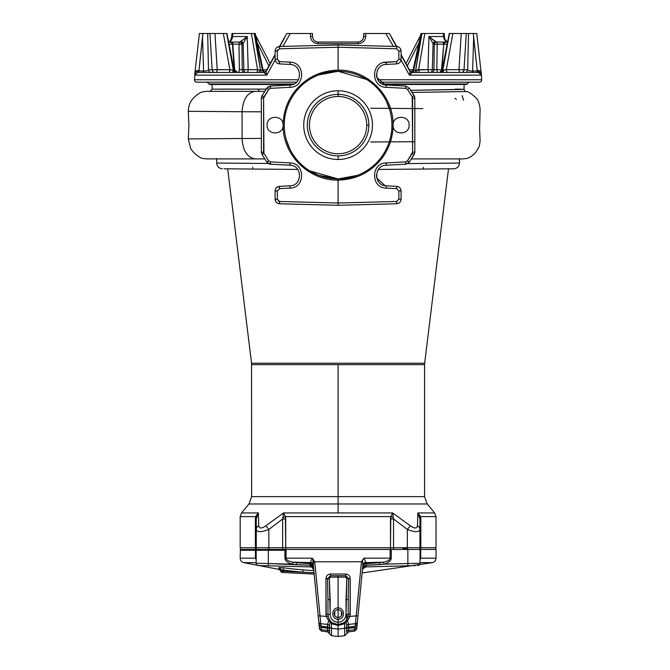 <?xml version="1.0" encoding="UTF-8"?>
<svg xmlns="http://www.w3.org/2000/svg" width="670" height="670" viewBox="0 0 670 670"><rect width="100%" height="100%" fill="white"/><g stroke="black" fill="none" stroke-linecap="round" stroke-linejoin="round"><path stroke-width="1" d="M444.453 72.444L478.489 72.444L472.936 72.444L477.609 72.444L477.266 71.012L472.593 71.012L473.665 37.554L477.266 71.012L480.859 73.038M442.862 72.444L442.217 72.444L442.862 72.444M194.945 72.444L194.769 75.132C195.431 72.201 196.637 70.819 198.387 70.995L198.923 71.012L198.58 72.444L203.253 72.444L197.7 72.444L264.215 72.444L231.736 72.444L263.947 72.444L266.794 75.132L275.152 59.998L266.794 75.132L194.769 75.132L266.794 75.132L263.93 72.444L197.7 72.444L194.769 75.132L194.484 79.747L194.769 75.132C195.431 72.201 196.637 70.819 198.387 70.995L203.596 71.012L202.524 37.554L198.923 71.012L202.868 33.5L226.837 33.5L233.361 70.275L234.09 70.275L226.837 33.5L223.328 33.5L229.869 69.68L217.206 69.68L214.97 33.5L207.675 33.5L208.496 69.806L212.164 69.806L209.928 33.5L214.97 33.5L209.928 33.5L212.164 69.806L208.496 69.806L207.675 33.5L199.518 33.5L202.868 33.5L202.524 37.554L203.596 71.012C206.343 71.179 207.968 70.777 208.496 69.806A2.864 2.864 -90 0 0 211.352 72.444L211.167 72.444M258.494 72.444L257.28 72.444L258.494 72.444M243.403 72.444L242.113 72.444L243.403 72.444M264.893 72.268A2.864 2.822 90 0 1 263.109 70.216L262.481 70.275A2.864 2.002 90 0 0 263.896 72.444A2.864 2.002 90 0 1 262.481 70.275L259.223 70.023A2.864 0.494 -90 0 0 259.709 72.444A2.864 0.494 90 0 1 259.223 70.023L257.573 69.655A2.864 1.432 90 0 1 256.141 72.444A2.864 1.432 90 0 0 257.573 69.655L260.504 70.275L254.232 33.5L251.392 33.5L257.573 69.655L243.863 69.73A2.864 2.186 90 0 0 246.049 72.444A2.864 2.186 90 0 1 243.863 69.73L243.118 43.617L247.247 36.515L232.624 36.515L232.842 33.5L251.392 33.5L232.406 33.5L232.842 33.5L232.624 36.515L247.247 36.515L248.202 69.655L239.332 69.73A2.864 1.432 90 0 1 237.9 72.444L239.249 72.444L237.9 72.444A2.864 1.432 90 0 0 239.332 69.73L239.014 44.161L232.808 44.161L239.014 44.161L239.332 69.73L243.863 69.73L243.118 43.617L241.92 44.161L242.255 69.73L241.92 44.161L239.014 44.161A2.295 1.147 -90 0 1 239.986 42.017L247.247 36.515L248.202 69.655L257.573 69.655L251.392 33.5L254.592 33.5L260.504 70.275L262.481 70.275L254.592 33.5L262.481 70.275L263.109 70.216A2.864 2.822 -90 0 0 264.876 72.26M225.748 33.5L226.929 33.5L234.165 70.199C235.019 71.975 235.848 72.729 236.644 72.444L236.895 72.444M229.994 72.444L230.832 72.444L229.994 72.444M230.145 72.444L229.559 72.444L230.145 72.444M227.808 72.444L226.443 72.444L227.808 72.444M438.791 72.444L439.461 72.444A2.864 2.412 -90 0 0 441.873 69.73L442.652 69.73L441.873 69.73L443.733 44.262L447.141 44.262L443.733 44.262L441.873 69.73A2.864 2.412 -90 0 1 439.461 72.444L438.674 72.444M443.733 44.22L444.52 44.262L443.733 44.262A2.295 1.943 -90 0 1 445.667 42.093A2.295 1.943 90 0 0 443.733 44.262L441.505 69.789C440.718 71.74 439.763 72.628 438.649 72.444L438.875 72.444M436.941 72.444L435.5 72.444L436.941 72.444M443.381 44.212L445.667 42.093L447.568 42.093L436.212 42.017A2.295 1.147 -90 0 1 437.175 44.161L434.269 44.161A2.295 1.759 -76.3 0 1 436.212 42.017L435.266 41.632A2.286 1.641 123.6 0 0 433.071 43.617A2.286 1.641 -56.4 0 1 435.266 41.632L428.942 36.515L433.071 43.617L432.326 69.73L427.988 69.655A2.864 1.432 90 0 0 429.42 72.444A2.864 1.432 90 0 1 427.988 69.655L416.966 70.023A2.864 0.494 -90 0 1 416.48 72.444A2.864 0.494 90 0 0 416.966 70.023L415.685 70.275A2.864 2.052 90 0 1 414.228 72.444A2.864 2.052 90 0 0 415.685 70.275L418.616 69.655L424.797 33.5L421.958 33.5L415.685 70.275L413.08 70.216A2.864 2.822 -90 0 1 411.313 72.26A2.864 2.822 90 0 0 413.08 70.216L413.717 70.275L421.606 33.5L413.717 70.275L415.685 70.275L421.606 33.5L443.356 33.5L443.565 36.515L444.419 36.44L443.565 36.515C444.109 39.873 445.567 41.733 447.929 42.093C445.567 41.733 444.109 39.873 443.565 36.515L428.942 36.515L433.071 43.617L434.269 44.161A2.295 1.759 -76.3 0 1 436.212 42.017A2.295 1.147 90 0 1 437.175 44.161L443.389 44.161L434.269 44.161L433.942 69.73A2.864 2.228 90 0 1 431.715 72.444L432.778 72.444L431.715 72.444A2.864 2.228 90 0 0 433.942 69.73L434.269 44.161L433.071 43.617L432.326 69.73L441.505 69.73L436.857 69.73L437.175 44.161L436.857 69.73A2.864 1.432 -90 0 0 438.289 72.444A2.864 1.432 -90 0 1 436.857 69.73L418.616 69.655L424.797 33.5L443.783 33.5L443.356 33.5L443.565 36.515L428.942 36.515L427.988 69.655L428.942 36.515L436.212 42.017L446.404 42.093M418.909 72.444L417.695 72.444L418.909 72.444M293.058 33.5L312.454 33.5L312.53 36.515L312.454 33.5L310.403 33.5L310.478 36.456C310.972 40.828 313.485 43.24 318.016 43.701L358.182 43.701C362.713 43.24 365.217 40.828 365.711 36.456L365.795 33.5L389.245 33.5L385.878 33.5L393.34 46.398L385.878 33.5L363.743 33.5L365.795 33.5L365.711 36.456L363.659 36.515C363.282 39.873 361.373 41.733 357.939 42.093L357.931 42.093C361.373 41.733 363.282 39.873 363.659 36.515L365.711 36.456C365.217 40.828 362.713 43.24 358.182 43.701L318.016 43.701L318.258 42.093L357.939 42.093L358.182 43.701L357.939 42.093L358.819 42.026L317.371 42.017M290.311 33.5L282.849 46.398L290.311 33.5L286.953 33.5L310.403 33.5L310.478 36.456L312.53 36.515L310.478 36.456C310.972 40.828 313.485 43.24 318.016 43.701L318.258 42.093L317.505 42.043L318.258 42.093C314.816 41.733 312.907 39.873 312.53 36.515L312.53 36.515M449.495 33.5L442.828 70.275L446.32 69.68L452.861 33.5L446.32 69.68L458.983 69.68L461.228 33.5L449.352 33.5L442.1 70.275L442.828 70.275L449.352 33.5L476.671 33.5L473.321 33.5L477.224 70.425A4.581 2.278 -4 0 1 481.244 72.402A4.581 2.278 176 0 0 477.224 70.425L477.266 71.012L472.593 71.012L473.665 37.554L473.321 33.5L466.261 33.5L464.034 69.806L467.694 69.806L468.514 33.5L467.694 69.806C468.213 70.777 469.846 71.179 472.593 71.012L472.819 72.444M422.175 33.5L423.474 33.5M391.431 37.554L396.397 46.481M401.087 55.032L409.68 71.012M284.767 37.554L279.792 46.481M275.102 55.032L266.509 71.012M373.14 33.5L383.139 33.5M409.328 69.806L413.139 69.806L409.328 69.806M407.276 65.953L418.968 42.855L407.645 65.258M263.05 69.806L266.861 69.806L263.05 69.806M268.913 65.953L257.221 42.855L268.913 65.953M412.234 72.444A2.864 2.78 -90 0 0 412.259 72.444L409.395 75.132L412.259 72.444L478.489 72.444L481.42 75.132L409.395 75.132L401.037 59.998L409.395 75.132L481.42 75.132L481.705 79.747L377.763 79.747L481.705 79.747L481.244 72.444M298.426 79.747L194.484 79.747L298.426 79.747M379.639 82.175L479.419 82.175L379.639 82.175L469.201 82.175L466.956 83.993L382.243 83.993L466.956 83.993L466.856 84.47L383.382 84.47L464.076 84.47L464.076 89.303L410.727 90.333L460.499 89.512L464.076 89.303L455.332 89.118M220.857 89.093L266.233 89.135L212.114 89.152L212.114 84.47L292.807 84.47L209.333 84.47L209.233 83.993L293.946 83.993L209.233 83.993L206.996 82.175M196.771 82.175L296.55 82.175L196.771 82.175A2.295 2.295 0 0 1 194.484 79.747A2.295 2.295 0 0 0 196.771 82.175M442.024 82.175L444.679 82.175M481.705 79.747A2.295 2.295 0 0 1 479.419 82.175A2.295 2.295 0 0 0 481.705 79.747M356.189 42.093L355.159 42.093L356.189 42.093M347.688 42.093L346.248 42.093M345.259 42.093L344.581 42.093L345.259 42.093M344.187 42.093L343.459 42.093L344.187 42.093M332.73 42.093L330.93 42.093M320 42.093L319.062 42.093L320 42.093M230.522 42.093L228.621 42.093L230.522 42.093A2.295 1.943 90 0 1 232.465 44.262L229.048 44.262L232.465 44.262L234.324 69.73L232.465 44.262A2.295 1.943 -90 0 0 230.522 42.093L232.808 44.212L234.693 69.789C235.229 71.59 236.183 72.477 237.548 72.444L236.728 72.444A2.864 2.412 90 0 1 234.324 69.73L233.545 69.73L234.324 69.73A2.864 2.412 90 0 0 236.728 72.444L236.987 72.444M234.165 82.175L231.51 82.175M363.701 35.008L363.659 36.59M226.929 33.5L234.09 70.275L232.599 70.216A2.864 1.817 -90 0 0 234.366 72.444A2.864 1.817 90 0 1 232.599 70.216L229.869 69.68A2.864 1.432 90 0 1 228.445 72.444A2.864 1.432 90 0 0 229.869 69.68L212.164 69.806L217.206 69.68L214.97 33.5L223.328 33.5L229.869 69.68L233.361 70.275L226.695 33.5M360.175 41.632L358.819 42.017L361.432 40.895L362.822 39.346M230.438 42.093L239.986 42.017A2.295 1.147 90 0 0 239.014 44.161L243.118 43.617A2.295 1.641 -123.6 0 0 240.924 41.632L239.986 42.017A2.295 1.759 76.3 0 1 241.92 44.161A2.295 1.759 76.3 0 0 239.986 42.017L229.76 42.093M232.624 36.515C232.08 39.873 230.622 41.733 228.269 42.093C230.622 41.733 232.08 39.873 232.624 36.515L231.77 36.44L232.624 36.515M446.748 42.093L447.51 42.093M466.261 33.5L464.034 69.806L458.983 69.68L461.228 33.5M231.669 44.262L232.457 44.22L231.669 44.262M234.09 70.275L234.09 70.275A2.864 2.755 90 0 0 236.041 72.444A2.864 2.755 90 0 1 234.09 70.275M254.03 33.5L254.592 33.5M472.936 72.444L472.593 71.012C469.846 71.179 468.213 70.777 467.694 69.806A2.864 2.864 90 0 1 464.838 72.444A2.864 2.864 90 0 0 467.694 69.806L458.983 69.68A2.864 1.432 90 0 0 460.416 72.444A2.864 1.432 90 0 1 458.983 69.68L446.32 69.68L443.59 70.216A2.864 1.817 -90 0 1 441.823 72.444A2.864 1.817 90 0 0 443.59 70.216L442.828 70.275A2.864 2.772 90 0 1 440.86 72.444A2.864 2.772 90 0 0 442.828 70.275L442.1 70.275L449.352 33.5M409.395 75.132C410.233 72.326 410.383 70.945 409.847 70.995C410.383 70.945 410.233 72.326 409.395 75.132M266.35 70.995C265.806 70.945 265.957 72.326 266.794 75.132C265.957 72.326 265.806 70.945 266.35 70.995M211.352 72.444A2.864 2.864 -90 0 1 208.496 69.806C207.968 70.777 206.343 71.179 203.596 71.012L203.253 72.444L203.596 71.012L198.923 71.012L198.58 72.444L197.7 72.444A2.864 0.787 90 0 0 198.387 70.995A2.864 0.787 -90 0 1 197.7 72.444L194.769 75.132L194.945 72.402A4.581 2.278 4 0 1 198.965 70.425A4.581 2.278 -176 0 0 194.945 72.402L199.425 33.5M363.743 33.5L363.659 36.515M214.936 72.444A2.864 2.78 90 0 1 212.164 69.806A2.864 2.78 90 0 0 214.936 72.444M217.206 69.68A2.864 1.432 -90 0 1 215.773 72.444A2.864 1.432 -90 0 0 217.206 69.68M233.361 70.275A2.864 2.772 -90 0 0 235.329 72.444A2.864 2.772 -90 0 1 233.361 70.275M260.504 70.275A2.864 2.052 -90 0 0 261.962 72.444A2.864 2.052 -90 0 1 260.504 70.275M248.202 69.655A2.864 1.432 -90 0 1 246.769 72.444A2.864 1.432 -90 0 0 248.202 69.655M242.255 69.73A2.864 2.228 -90 0 0 244.475 72.444A2.864 2.228 -90 0 1 242.255 69.73M356.541 42.093L355.577 42.093M232.674 43.584A2.295 1.147 -90 0 1 233.587 42.017A2.295 1.147 -90 0 0 232.674 43.584M243.118 43.617L247.247 36.515L240.924 41.632A2.295 1.641 56.4 0 1 243.118 43.617M442.61 42.017A2.295 1.147 90 0 1 443.523 43.584A2.295 1.147 90 0 0 442.61 42.017M445.667 42.093L447.568 42.093M413.717 70.275A2.864 2.002 -90 0 1 412.293 72.444A2.864 2.002 -90 0 0 413.717 70.275M420.048 72.444A2.864 1.432 -90 0 1 418.616 69.655A2.864 1.432 -90 0 0 420.048 72.444L418.449 72.444M432.326 69.73A2.864 2.186 -90 0 1 430.14 72.444A2.864 2.186 -90 0 0 432.326 69.73M464.034 69.806A2.864 2.78 -90 0 1 461.262 72.444A2.864 2.78 -90 0 0 464.034 69.806M447.753 72.444A2.864 1.432 -90 0 1 446.32 69.68A2.864 1.432 -90 0 0 447.753 72.444L446.421 72.444M442.1 70.275A2.864 2.755 -90 0 1 440.148 72.444A2.864 2.755 -90 0 0 442.1 70.275M476.764 33.5L481.42 75.115L478.489 72.444L477.609 72.444L477.266 71.012L477.802 70.995A2.864 0.787 -90 0 0 478.489 72.444A2.864 0.787 90 0 1 477.802 70.995L480.867 73.055M322.806 204.894L316.583 204.735M317.831 204.769L338.099 205.296L351.474 204.945L338.099 205.296L338.099 203.01L338.099 205.296L279.499 203.764L279.566 201.477L338.099 203.01L338.099 205.296L279.566 203.764L279.566 201.477L277.338 199.183L279.566 201.477L338.099 203.01L396.623 201.477L398.859 199.183L398.859 190.942L396.682 188.647L386.171 188.102C370.711 188.094 370.761 162.919 386.171 162.936L405.66 161.914L407.469 160.859L412.603 152.14L412.243 96.882L407.469 89.386L405.66 88.331L386.171 87.309C370.711 87.309 370.761 62.134 386.171 62.151L396.682 61.598L398.859 59.312L398.859 51.062L396.623 48.776L338.099 47.243L338.099 70.149C367.445 69.487 393.692 95.534 393.064 125.106C392.754 114.595 409.596 114.93 409.102 125.123C409.604 135.323 392.771 135.625 393.064 125.198C392.913 137.517 389.161 148.589 381.816 158.413C370.602 172.458 356.03 179.686 338.099 180.096L338.099 203.01L338.099 180.096C308.744 180.741 282.505 154.745 283.125 125.123C283.418 135.717 266.593 135.273 267.087 125.123C266.593 114.947 283.444 114.57 283.125 125.123C283.276 112.719 287.028 101.631 294.373 91.84C305.587 77.795 320.159 70.568 338.099 70.149L338.099 47.243L279.566 48.776L277.338 51.062L277.338 59.312L279.507 61.598L290.018 62.151C305.478 62.151 305.428 87.326 290.018 87.309L270.538 88.331L268.72 89.386L263.595 98.113L263.947 153.371L268.72 160.859L270.538 161.914L290.018 162.936C305.478 162.944 305.428 188.119 290.018 188.102L279.507 188.647L277.338 190.942L277.338 199.183L275.11 199.367L275.102 190.799L277.338 190.942L275.102 190.942C275.345 188.262 276.794 186.737 279.449 186.361L289.959 185.808C302.572 185.816 302.614 165.239 289.959 165.222L270.471 164.2L290.621 165.281M407.335 549.459L407.335 547.742L419.939 547.742A3.434 3.434 0 0 1 419.479 549.459A3.434 3.434 0 0 0 419.939 547.742L420.827 547.742A3.434 2.906 90 0 1 420.433 549.459A3.434 2.906 -90 0 0 420.827 547.742L420.827 518.974L419.939 518.974L419.939 547.742L436.019 547.742L420.827 547.742L420.634 516.604L417.846 512.935L417.46 525.774A5.729 4.456 0 0 1 419.939 529.442A5.729 4.456 180 0 0 417.46 525.774C416.908 528.722 414.512 528.722 410.3 525.774L407.335 529.442L410.3 525.774L392.603 512.935L393.55 518.974L407.335 529.442C414.889 532.382 419.085 532.382 419.939 529.442L419.939 547.742L407.335 547.742L407.335 529.442L407.335 547.742L393.55 547.742L393.55 518.974L407.335 529.442C414.889 532.382 419.085 532.382 419.939 529.442L419.939 547.742L419.939 518.974L417.846 512.935L434.688 512.935L417.837 512.935L417.46 525.774C416.908 528.722 414.512 528.722 410.3 525.774L392.603 512.935L338.099 512.935L338.099 503.974L338.099 512.935L283.586 512.935L265.889 525.774C261.677 528.722 259.29 528.722 258.729 525.774L258.352 512.935L241.502 512.935L248.972 503.974L338.099 503.974L338.099 496.637L424.562 496.637L424.562 364.622L338.099 364.622L338.099 496.637L338.099 364.622L251.627 364.622L424.562 364.622L424.654 363.224L251.543 363.224L424.654 363.224L448.506 168.832L378.45 169.443L453.699 168.781M420.743 558.177L420.743 549.459L420.45 558.16L420.743 549.459L420.743 558.177L436.019 558.177L420.45 558.16L420.023 559.09L420.023 549.459L420.023 563.261L420.023 549.459L420.023 563.261L407.863 563.52L407.846 565.807L407.335 565.823C396.305 566.108 396.305 566.108 407.335 565.823L365.736 566.912L366.071 565.304L383.935 564.148L383.475 562.155C387.754 561.301 389.965 559.978 390.116 558.177C389.965 559.978 387.754 561.301 383.475 562.155L366.013 562.632L379.58 562.632L365.895 563.755L366.013 562.632L363.911 558.177L390.116 558.177L390.116 549.459L407.863 549.459L407.863 563.52L383.935 564.148C388.617 562.867 391.062 560.882 391.247 558.177L391.247 549.459L285.948 549.459L390.116 549.459L390.116 558.177L363.911 558.177L361.465 561.787L314.724 561.787L312.279 558.177L286.073 558.177L285.948 549.459L282.639 549.459L285.948 549.459A3.434 1.834 -90 0 1 285.705 547.742A3.434 1.834 90 0 0 285.948 549.459L268.335 549.459L268.327 550.263L268.335 549.459L256.367 549.459A1.717 1.717 0 0 0 256.166 550.263A1.717 1.717 0 0 1 256.367 549.459L255.622 549.459A1.717 1.449 90 0 0 255.454 550.263L255.454 558.177L240.17 558.177L240.371 549.459L284.155 549.459L284.943 550.263L256.166 550.263L268.327 550.263L268.327 563.52L292.262 564.148C287.572 562.867 285.135 560.874 284.943 558.177L284.943 550.263L268.327 550.263L268.327 563.52L256.166 563.261L256.166 550.263L255.454 550.263L255.454 558.177L256.166 559.09L256.166 563.261L256.166 550.263L240.17 550.263L255.454 550.263A1.717 1.449 -90 0 1 255.622 549.459L240.631 549.459L240.17 547.742L240.17 516.604L241.502 512.935L258.352 512.935L256.258 518.974L255.362 518.974L255.555 516.604L255.362 547.742L240.17 547.742L256.258 547.742L256.258 529.442C257.104 532.382 261.3 532.382 268.854 529.442L268.854 547.742L282.639 547.742L282.639 518.974L268.854 529.442L268.854 547.742L256.258 547.742L256.258 529.442C257.104 532.382 261.3 532.382 268.854 529.442L282.639 518.974L283.586 512.935L265.889 525.774L268.854 529.442L265.889 525.774C261.677 528.722 259.29 528.722 258.729 525.774A5.729 4.456 180 0 0 256.258 529.442A5.729 4.456 0 0 1 258.729 525.774L258.352 512.935L255.555 516.604L240.17 516.604L255.555 516.604A5.729 1.575 -169.5 0 1 256.35 517.466L256.258 518.974L255.362 518.974L255.362 547.742L285.705 547.742L285.412 516.604L390.778 516.604L390.484 547.742L285.705 547.742L285.705 518.974L282.639 518.974L282.639 547.742L393.55 547.742L393.55 518.974L390.484 518.974L390.484 547.742L393.55 547.742L393.55 549.459M420.634 516.604L436.019 516.604L420.634 516.604L420.827 518.974L419.939 518.974L419.839 517.466A5.729 1.575 169.5 0 1 420.634 516.604A5.729 1.575 -10.5 0 0 419.839 517.466L417.846 512.935L420.634 516.604M285.705 521.972L285.705 523.689L285.705 521.972M390.484 523.689L390.484 521.972L390.484 523.689M435.559 549.459L436.019 547.742L436.019 516.604L434.688 512.935L427.217 503.974L424.562 496.637L251.627 496.637L248.972 503.974L427.217 503.974L338.099 503.974L338.099 496.637L251.627 496.637L251.543 363.224L227.683 168.832M256.258 521.972L256.258 523.689L256.258 521.972M264.817 158.907L255.144 158.899C247.28 157.651 242.925 150.851 242.079 138.497L188.295 138.941L242.079 138.497L242.079 111.748C242.925 99.403 247.28 92.602 255.153 91.346L264.817 91.346L255.153 91.346C247.28 92.602 242.925 99.403 242.079 111.748L261.359 111.831L242.079 111.748L242.079 138.497L261.359 138.414L242.079 138.497C242.925 150.851 247.28 157.651 255.153 158.899L208.119 158.891M242.079 111.748L188.295 111.304L242.079 111.748M218.696 91.363L264.817 91.346M370.736 141.981L414.831 141.722M370.736 108.264L422.795 108.582M465.926 91.539L412.075 92.452L465.926 91.539C465.256 91.798 464.637 91.053 464.076 89.303M459.494 158.723L459.494 163.053L407.745 163.606L459.494 163.053C459.185 166.495 457.292 168.405 453.825 168.781M222.373 168.781C218.897 168.405 217.005 166.495 216.695 163.053L268.243 163.48L216.695 163.053L216.695 158.522M366.724 125.123A28.634 28.634 0 0 0 338.099 96.488A28.634 28.634 0 0 0 309.465 125.123A28.634 28.634 0 0 0 338.099 153.757A28.634 28.634 0 0 0 366.724 125.123L368.86 125.123A30.761 30.761 0 0 1 338.099 155.884L338.099 159.485A34.363 34.363 0 0 0 372.453 125.123A34.363 34.363 0 0 0 338.099 90.768L338.099 94.361A30.761 30.761 0 0 1 368.86 125.123A30.761 30.761 0 0 1 338.099 155.884A30.761 30.761 0 0 1 307.329 125.123A30.761 30.761 0 0 1 338.099 94.361L338.099 90.768A34.363 34.363 0 0 0 303.736 125.123A34.363 34.363 0 0 0 338.099 159.485L338.099 155.884A30.761 30.761 0 0 1 307.329 125.123A30.761 30.761 0 0 1 338.099 94.361L338.099 96.488A28.634 28.634 0 0 0 309.465 125.123A28.634 28.634 0 0 0 338.099 153.757A28.634 28.634 0 0 0 366.724 125.123A28.634 28.634 0 0 0 338.099 96.488L338.099 94.361A30.761 30.761 0 0 1 368.86 125.123L366.724 125.123M338.099 203.01L396.623 201.477L396.623 203.764L338.099 205.296L338.099 203.01L338.099 205.296L323.149 204.903A2.295 2.295 0 0 0 323.149 204.903A2.295 2.295 -88.5 0 1 323.133 204.903L322.647 204.894M353.693 204.886L353.048 204.903A2.295 2.295 0 0 0 353.057 204.903L353.165 204.903M401.087 199.183L398.859 199.183L396.623 201.477L396.623 203.764C399.345 203.437 400.836 201.913 401.087 199.183L398.859 199.183L398.859 190.942L401.087 190.942C400.853 188.27 399.404 186.737 396.749 186.361L396.682 188.647L386.171 188.102L386.23 185.808C373.584 185.799 373.617 165.214 386.23 165.222L405.719 164.2L386.23 165.222C373.617 165.214 373.584 185.799 386.23 185.808L396.749 186.361L396.682 188.647L386.18 188.102L396.682 188.647L398.859 190.942L401.087 190.757L401.079 199.417M376.791 178.086L385.083 185.682L376.774 178.044M376.649 177.458L376.465 175.305M377.227 171.629L377.771 170.498M396.749 186.361L386.23 185.808L386.171 188.102C370.711 188.094 370.761 162.919 386.171 162.936L386.23 165.222L386.171 162.936L405.66 161.914L405.853 164.192L409.345 162.09L407.469 160.859L405.66 161.914L386.171 162.936L405.66 161.914L405.719 164.2L386.23 165.222L405.719 164.2L409.345 162.09L407.469 160.859L412.243 153.371L414.11 154.602L409.345 162.09L414.646 153.422L414.831 152.14L412.603 152.14L412.243 153.371L414.135 154.569L410.576 160.155L414.11 154.602M386.23 85.023L405.719 86.045L386.23 85.023C373.584 85.015 373.617 64.429 386.23 64.437C373.617 64.429 373.584 85.015 386.23 85.023L386.171 87.309L386.23 85.023M376.791 77.301L385.083 84.897L376.774 77.259M376.649 76.673L376.465 74.521M377.227 70.844L377.771 69.713M414.387 96.145L414.11 95.651L412.243 96.882L412.603 98.113L414.831 98.113L414.831 152.14L412.603 152.14L412.603 98.113L414.831 98.113L414.646 96.832L409.345 88.155L405.719 86.045L405.66 88.331L407.469 89.386L409.345 88.155L414.11 95.651L412.243 96.882L407.469 89.386L409.345 88.155L405.719 86.045L405.66 88.331L386.171 87.309C370.711 87.309 370.761 62.134 386.171 62.151L386.23 64.437L386.171 62.151L396.682 61.598L383.475 62.586L396.682 61.598L396.749 63.885L386.23 64.437L396.749 63.885C399.404 63.508 400.844 61.983 401.087 59.312L401.079 59.538M276.844 47.47L279.558 46.49L338.099 44.957L396.623 46.49L396.623 48.776L398.859 51.062L401.087 50.878L401.087 59.312L398.859 59.312L396.682 61.598L396.749 63.885M275.102 51.062L275.102 55.283L275.102 51.062C275.362 48.34 276.844 46.808 279.566 46.49L338.099 44.957L338.099 47.243L279.566 48.776L279.566 46.49C276.844 46.808 275.362 48.34 275.102 51.062L277.338 51.062L275.102 50.92L275.102 59.312C275.345 61.983 276.785 63.508 279.449 63.885L289.959 64.437L279.449 63.885C276.785 63.508 275.345 61.983 275.102 59.312L275.311 60.677M279.365 63.885L279.507 61.598L290.018 62.151L279.507 61.598L290.018 62.151L289.959 64.437C302.614 64.446 302.572 85.031 289.959 85.023L270.471 86.045L289.959 85.023C302.614 85.015 302.572 64.429 289.959 64.437L279.449 63.885L289.959 64.437C302.572 64.429 302.614 85.015 289.959 85.023C302.572 85.031 302.614 64.446 289.959 64.437L290.621 64.496M268.57 163.681L266.853 162.09L270.471 164.2L270.538 161.914L268.72 160.859L266.853 162.09L262.079 154.602L263.947 153.371L268.72 160.859L266.853 162.09L270.471 164.2L270.538 161.914L290.018 162.936L289.959 165.222C302.572 165.214 302.614 185.799 289.959 185.808L279.449 186.361L289.959 185.808C302.614 185.799 302.572 165.214 289.959 165.222L270.471 164.2L289.959 165.222C302.614 165.239 302.572 185.816 289.959 185.808L279.449 186.361L276.794 187.382L279.44 186.361L279.507 188.647L290.018 188.102L279.507 188.647L279.449 186.361M318.618 175.305L338.099 178.957L357.453 175.347L338.099 178.957L309.716 170.867L318.585 175.297M289.867 149.033L286.291 139.745L289.867 149.033M391.925 125.123A53.826 53.826 0 0 1 338.099 178.957A53.826 53.826 0 0 1 284.264 125.123A53.826 53.826 0 0 1 338.099 71.296A53.826 53.826 0 0 1 391.925 125.123A53.826 53.826 0 0 0 338.099 71.296A53.826 53.826 0 0 0 284.264 125.123A53.826 53.826 0 0 0 338.099 178.957A53.826 53.826 0 0 0 391.925 125.123A53.826 53.826 0 0 1 380.937 157.718L381.816 158.413L380.937 157.718M284.264 125.123A53.826 53.826 0 0 1 295.252 92.535L294.373 91.84L295.252 92.535M318.736 74.898L338.099 71.296L366.473 79.387L338.099 71.296L318.736 74.898M386.322 101.22L389.898 110.5L386.322 101.22M392.603 512.935L393.257 517.466A5.729 1.005 16.2 0 1 390.778 516.604A5.729 1.005 -163.8 0 0 393.257 517.466L393.55 518.974L390.484 518.974L390.778 516.604L392.603 512.935L390.778 516.604L285.412 516.604L283.586 512.935L392.511 512.935M282.933 517.466A5.729 1.005 163.8 0 0 285.412 516.604L285.705 518.974L282.639 518.974L283.586 512.935L285.412 516.604A5.729 1.005 -16.2 0 1 282.933 517.466M255.555 516.604L258.352 512.935L256.35 517.466A5.729 1.575 10.5 0 0 255.555 516.604M390.241 549.459A3.434 1.834 -90 0 0 390.484 547.742A3.434 1.834 90 0 1 390.241 549.459M282.639 549.459L282.639 547.742L282.639 549.459L268.854 549.459L268.854 547.742L268.854 549.459L282.639 549.459M256.719 549.459A3.434 3.434 0 0 1 256.258 547.742A3.434 3.434 0 0 0 256.719 549.459M255.756 549.459A3.434 2.906 -90 0 1 255.362 547.742A3.434 2.906 90 0 0 255.756 549.459M277.774 49.714L277.447 50.367L277.774 49.714M278.201 61.104L278.821 61.456L278.201 61.104M262.079 95.651L261.359 98.113L263.595 98.113L263.947 96.882L262.079 95.651L266.853 88.155L270.471 86.045L270.538 88.331L270.471 86.045L266.853 88.155L268.72 89.386L263.947 96.882L262.079 95.651L266.853 88.155L268.72 89.386L270.538 88.331L290.018 87.309L289.959 85.023L270.471 86.045L289.959 85.023L290.018 87.309L270.538 88.331L290.018 87.309C305.428 87.326 305.478 62.151 290.018 62.151L290.278 64.462M278.226 201L278.862 201.343L278.226 201M338.099 70.157L338.099 70.149C367.445 69.487 393.692 95.534 393.064 125.106A8.015 8.015 0 0 0 393.072 125.215C392.913 137.517 389.161 148.589 381.816 158.413C370.602 172.458 356.03 179.686 338.099 180.096C308.744 180.741 282.505 154.745 283.125 125.123C283.276 112.719 287.028 101.631 294.373 91.84C305.587 77.795 320.159 70.568 338.099 70.149M252.774 167.333L252.774 169.049L225.589 168.806L297.748 169.443L224.048 168.798M224.056 168.798L225.489 168.806M437.158 168.924L450.701 168.806M455.022 98.272L456.404 99.353M463.59 100.257L462.158 95.659M258.972 89.135A2.295 1.441 -90.1 0 1 257.916 91.346A2.295 1.441 89.9 0 0 258.972 89.135M338.099 178.957L338.099 180.096L338.099 178.957M407.335 548.747L403.474 548.747L407.335 548.747M338.099 159.485A34.363 34.363 0 0 0 372.453 125.123A34.363 34.363 0 0 0 338.099 90.768A34.363 34.363 0 0 0 303.736 125.123A34.363 34.363 0 0 0 338.099 159.485M414.671 96.916L414.814 97.711M398.014 46.741L399.278 47.419L398.014 46.741M266.853 88.155L268.586 86.564L266.853 88.155M269.516 86.196L269.977 86.103L269.516 86.196M261.359 152.14L262.079 154.602L263.947 153.371L263.595 152.14L261.359 152.14L261.359 98.113L263.595 98.113L263.595 152.14L261.375 152.542M270.404 164.2L269.449 164.033L270.404 164.2M275.311 189.568L275.923 188.32L275.311 189.568M278.176 203.513L276.936 202.843L278.176 203.513M276.015 201.921L275.102 199.183L275.32 200.573M359.74 204.727L358.609 204.76M398.106 186.645L399.32 187.324M279.449 63.885L279.507 61.598L277.338 59.312L275.102 59.312L277.338 59.312L277.338 51.062L279.566 48.776L279.566 46.49M278.084 63.608L276.878 62.93M261.359 98.113L261.543 96.823M266.945 162.014L267.958 161.344L266.945 162.014M266.853 162.09L262.079 154.602M279.566 203.764C276.844 203.437 275.362 201.913 275.102 199.183L277.338 199.183L277.338 190.942L279.507 188.647L290.018 188.102L289.959 185.808L290.018 188.102C305.428 188.119 305.478 162.944 290.018 162.936L290.278 165.247M396.623 203.764L338.099 205.296M401.087 59.312L398.859 59.312L398.859 51.062L401.087 51.062C400.836 48.34 399.345 46.816 396.623 46.49L396.623 48.776L338.099 47.243L338.099 44.957L396.623 46.49M393.072 125.131A8.015 8.015 0 0 0 393.072 125.215C392.771 135.625 409.604 135.323 409.102 125.123C409.596 114.93 392.754 114.595 393.064 125.106M267.087 125.123C266.593 135.273 283.418 135.717 283.125 125.123C283.444 114.57 266.593 114.947 267.087 125.123M338.099 399.998L338.099 402.921L338.099 399.998M338.099 402.921L338.099 402.243M420.023 563.261A2.295 2.295 0 0 1 417.795 565.547A2.295 2.295 0 0 0 420.023 563.261L407.863 563.52L407.863 549.459L436.019 549.459L436.019 558.177C435.869 560.48 434.696 561.962 432.493 562.632L420.023 562.632L432.493 562.632L362.118 572.959M260.546 565.606L279.432 566.1L268.343 565.807L268.327 563.52L310.126 565.304L310.285 563.755L296.609 562.632L310.185 562.632L310.285 563.755L313.459 566.653L313.317 565.111L319.004 624.164A2.295 2.27 -5.5 0 0 321.005 626.199L320.762 623.72L327.555 624.39L327.546 627.112L320.938 626.19M256.166 560.145L255.739 558.16A4.581 4.154 -94.6 0 0 256.166 560.112A4.581 4.154 -94.6 0 1 255.739 558.16L240.17 558.177C240.321 560.48 241.493 561.962 243.696 562.632L256.166 562.632L243.696 562.632L278.913 569.366L280.831 571.075A1.373 1.373 -87 0 0 282.129 572.448A1.373 1.373 0 0 1 280.831 571.075L280.831 569.843A2.295 2.278 0 0 0 278.871 567.582L278.871 568.813A2.295 2.286 180 0 1 280.831 571.075L280.831 569.843L280.831 571.075L302.79 572.155A409.604 409.462 90 0 1 283.058 570.019L283.058 571.116L280.831 571.075A1.373 1.373 -87 0 0 282.129 572.448L283.025 572.49L282.129 572.448A1.373 1.373 0 0 1 280.831 571.075L314.054 572.817L302.79 572.155L302.924 569.885A407.327 407.184 90 0 1 283.309 567.758L278.871 567.582L278.871 568.813A2.295 2.286 180 0 1 280.831 571.075L282.129 572.448M313.853 570.656L302.924 569.885L313.853 570.656M256.166 563.261A2.295 2.295 91.5 0 0 258.394 565.547L310.461 566.912L268.343 565.807L268.327 563.52L256.166 563.261A2.295 2.295 91.5 0 0 258.394 565.547L310.461 566.912A3.434 3.434 0 0 1 313.786 570.019L313.786 570.011A3.434 3.434 0 0 0 313.233 568.453M397.025 566.075L407.419 565.823M346.683 626.115A2.295 2.253 174.1 0 0 346.658 626.266L346.658 626.425A2.295 2.253 0 0 1 344.69 628.326L344.673 635.696L344.631 623.728L338.099 625.479L338.099 629.13L344.673 628.326A2.295 2.253 0 0 0 346.658 626.425L346.097 621.718L344.631 623.728L344.673 628.326A2.295 2.253 0 0 0 346.658 626.425A2.295 2.253 0 0 1 344.673 628.326L344.682 627.673L344.673 628.326L338.099 629.13L338.099 636.5L338.099 625.479L331.558 623.728L331.516 635.696L331.516 628.326L338.099 629.13L331.516 628.326L331.516 635.696L338.099 636.5L344.673 635.696L348.643 631.835L348.643 630.445L354.849 629.733L354.723 631.09L348.643 631.835L348.643 630.445L354.849 629.733L354.807 627.463L348.735 628.167L348.735 627.12L348.643 630.445A2.295 2.286 0 0 0 346.658 632.371L346.683 629.03C346.281 628.736 346.926 628.1 348.618 627.137L355.226 626.216L348.643 627.112L348.635 624.39L355.427 623.72L355.192 626.199L348.643 627.112L348.643 624.532A2.295 2.253 -0 0 0 346.658 626.425L346.683 628.167M330.812 621.45L330.176 620.73A2.295 0.946 -38.6 0 0 328.694 620.839L326.181 616.417L320.026 615.881L314.724 561.787L361.465 561.787L356.164 615.881L350.008 616.417L350.234 578.612C349.933 575.798 348.442 574.274 345.762 574.031L330.427 574.031C327.747 574.274 326.257 575.798 325.955 578.612L326.181 616.417L320.026 615.881L314.724 561.787L313.652 560.019L313.317 565.111L319.004 624.164A2.295 2.27 -5.5 0 0 321.005 626.199L327.58 627.137C329.297 628.167 329.942 628.795 329.506 629.021L329.531 626.425A2.295 2.253 0 0 0 331.516 628.326L331.558 623.728L331.533 625.118L331.558 623.728L330.092 621.718L329.531 626.425A2.295 2.253 0 0 0 331.516 628.326M331.516 635.696L329.531 633.761L329.506 629.038M329.506 619.784L329.506 621.232L329.506 619.784M329.506 620.562L329.506 621.232M329.506 630.227L329.506 631.106L329.506 630.227M346.683 621.232L346.683 614.398L346.683 621.232M319.473 629.038L321.474 631.09L321.34 629.733A2.295 2.286 174.5 0 1 319.339 627.681L321.382 627.463L321.265 626.257L321.34 629.733L327.546 630.445L327.546 631.835L321.474 631.09L321.34 629.733L327.546 630.445L327.454 627.12L327.454 628.167L321.382 627.463L329.188 628.167L327.454 628.167L327.563 630.009A2.295 1.843 180 0 1 329.506 631.827L329.506 629.113M314.331 575.631L314.49 577.339L314.331 575.631M317.949 613.184L318.066 614.457L317.949 613.184M317.454 608.125L317.337 606.861L317.454 608.125M314.49 577.289L314.305 575.404L314.49 577.289M314.071 572.917L313.945 571.686L314.071 572.917M313.568 567.733L313.459 566.653L311.215 563.931L313.459 566.653L313.568 567.775M362.696 566.988L365.753 565.287L362.73 566.653L362.621 567.775L362.73 566.653C363.567 564.5 364.622 563.537 365.895 563.755L366.013 562.632A3.434 3.35 5.5 0 0 362.822 565.648L362.537 560.019L363.911 558.177L366.013 562.632A3.434 3.35 5.5 0 0 362.822 565.648L356.85 627.681L357.185 624.164L356.85 627.681L348.735 628.167L348.626 630.009A2.295 1.843 -0 0 0 346.683 631.827M358.735 608.125L358.852 606.861L358.735 608.125M361.7 577.339L361.884 575.404L361.7 577.339M362.244 571.686L362.403 570.003L362.244 571.686M362.42 569.869L362.529 568.721L362.42 569.869M358.86 606.794L358.743 608.025L358.86 606.794M327.597 626.944L321.005 626.199L320.026 615.881L320.762 623.72L327.555 624.39L328.694 620.839L326.181 616.417L325.972 614.122L325.955 578.612C326.257 575.798 327.747 574.274 330.427 574.031L330.394 575.731L345.795 575.731L345.762 574.031C348.442 574.274 349.933 575.798 350.234 578.612L350.217 614.122L350.008 616.417L347.496 620.839L348.635 624.39L355.427 623.72L356.164 615.881L350.008 616.417L347.496 620.839L348.643 624.532A2.295 2.253 -0 0 0 346.658 626.425A2.295 2.253 0 0 1 346.683 626.291A2.295 2.253 0 0 0 346.658 626.425L346.658 629.013A2.295 2.27 180 0 1 348.643 627.112A2.295 2.27 180 0 0 346.658 629.013L346.683 629.03M344.598 622.179L344.631 623.728L344.598 622.179M420.743 549.459L391.247 549.459L391.247 558.177C391.062 560.882 388.617 562.867 383.935 564.148L407.863 563.52L407.846 565.807L365.736 566.912A3.434 3.434 5.5 0 0 362.403 570.019L362.403 570.019A3.434 3.434 0 0 1 362.403 570.011L362.386 570.17M420.45 558.16A4.581 4.154 94.6 0 1 420.023 560.112A4.581 4.154 -85.4 0 0 420.45 558.16M420.023 559.752L420.023 562.649M255.739 558.16A4.581 4.154 85.4 0 0 256.166 560.12A4.581 4.154 85.4 0 1 255.739 558.219M256.166 562.632L256.166 559.76M415.35 565.614L413.842 565.648M412.862 565.681L407.971 565.807M406.095 565.857L404.889 565.882M381.531 564.425L379.731 564.559L381.531 564.425M375.175 564.835L366.071 565.304L375.175 564.835M296.467 564.559L292.262 564.148C287.572 562.867 285.135 560.874 284.943 558.177L312.279 558.177L310.185 562.632L292.715 562.155C288.443 561.301 286.224 559.978 286.073 558.177L286.073 550.263L284.943 550.263L284.943 558.177L286.073 558.177C286.224 559.978 288.443 561.301 292.715 562.155L292.262 564.148L292.715 562.155L296.609 562.632L296.467 564.559L296.609 562.632L310.185 563.755L310.461 566.912L310.126 565.304L296.467 564.559M336.198 616.995L338.099 617.489L338.099 607.874C330.98 607.832 330.98 619.365 338.099 619.323L338.099 622.246C342.906 621.81 345.544 619.197 346.022 614.398L346.834 578.579L345.737 577.146L338.099 577.105L330.452 577.146L329.355 578.579L330.168 614.398L327.957 614.398L328.132 616.274L326.181 616.417L328.132 616.274L327.957 614.398C328.56 620.554 331.935 623.929 338.099 624.532L341.214 624.046M348.099 616.015L348.233 614.398L346.022 614.398C345.544 619.197 342.906 621.81 338.099 622.246C333.283 621.81 330.645 619.197 330.168 614.398L327.957 614.398L327.957 599.541L330.168 599.541L330.168 614.398C330.645 619.197 333.283 621.81 338.099 622.246L338.099 624.532L332.571 622.899A2.295 0.444 -57 0 0 331.558 623.728A2.295 0.444 123 0 1 332.571 622.899L332.538 622.874M348.233 614.398L348.057 616.274L348.233 614.398L346.022 614.398L346.022 599.541L348.233 599.541L348.233 614.398L350.217 614.122L348.233 614.398C347.63 620.554 344.254 623.938 338.099 624.532C344.254 623.929 347.63 620.554 348.233 614.398L348.057 616.274L350.008 616.417L348.057 616.274M344.514 622.246L343.618 622.899L344.514 622.246M341.767 623.845L339.916 624.373L341.767 623.845M336.281 624.373L334.422 623.845L336.281 624.373M339.991 610.194L338.099 609.7A3.894 3.894 0 0 0 334.204 613.594A3.894 3.894 0 0 0 338.099 617.489A3.894 3.894 0 0 1 334.204 613.594A3.894 3.894 0 0 1 338.099 609.7L336.198 610.194M334.757 611.593L334.757 615.604M328.132 616.274L327.957 614.398L325.972 614.122L327.957 614.398C328.56 620.554 331.935 623.929 338.099 624.532L338.099 619.323C330.98 619.365 330.98 607.832 338.099 607.874L338.099 577.105L338.099 607.874C345.217 607.832 345.217 619.365 338.099 619.323C345.217 619.365 345.217 607.832 338.099 607.874L338.099 609.7A3.894 3.894 0 0 1 341.993 613.594A3.894 3.894 0 0 1 338.099 617.489A3.894 3.894 0 0 0 341.993 613.594A3.894 3.894 0 0 0 338.099 609.7L338.099 619.323L338.099 617.489L339.991 616.995M341.432 615.604L341.432 611.593M407.846 565.807L407.335 565.823M280.831 569.843L283.058 570.019L280.831 569.843A2.295 2.278 0 0 0 278.871 567.582L283.309 567.758L283.058 570.019A409.604 409.462 -90 0 0 302.79 572.155L302.924 569.885A407.327 407.184 90 0 1 283.309 567.758L283.058 570.019L280.831 569.843L283.058 570.019L283.025 572.49L314.18 574.123L283.025 572.49L283.058 571.116L280.831 571.075L280.831 569.885M305.436 573.671L304.733 573.629L305.436 573.671M278.871 567.582A2.295 2.278 0 0 1 279.926 568.026A2.295 2.278 0 0 0 278.871 567.582M329.037 618.946L330.804 621.442M348.233 599.541L348.635 578.738L350.234 578.612L348.635 578.738L345.795 575.731L338.099 575.706L330.394 575.731L327.555 578.738L327.957 599.541L330.168 599.541L329.355 578.579L330.452 577.146L338.099 577.105L345.737 577.146L346.834 578.579L346.022 599.541L348.233 599.541L348.635 578.738L345.795 575.731L345.762 574.031L330.427 574.031L330.394 575.731L327.555 578.738L325.955 578.612L329.355 578.579L327.555 578.738L327.957 599.541M347.504 620.839A2.295 0.946 38.6 0 0 346.013 620.73L347.822 617.263M348.635 578.738L346.834 578.579L348.635 578.738M345.795 575.731L345.737 577.146L345.795 575.731M338.099 575.706L338.099 577.105L338.099 575.706M330.394 575.731L330.452 577.146L330.394 575.731M358.123 614.465L358.249 613.176M356.85 627.681A2.295 2.286 -174.5 0 1 354.849 629.733L354.807 627.463L356.85 627.681A2.295 2.286 -174.5 0 1 354.849 629.733L354.723 631.09L356.716 629.038M356.164 615.881L357.989 615.822L362.872 565.111L362.537 560.019L361.465 561.787L355.427 623.72A2.295 2.253 5.5 0 0 357.428 621.701L357.989 615.822L356.164 615.881M355.192 626.199A2.295 2.27 5.5 0 0 357.185 624.164L357.428 621.701A2.295 2.253 -174.5 0 1 355.427 623.72L355.192 626.199A2.295 2.27 5.5 0 0 357.185 624.164L355.192 626.199M319.339 627.681L321.382 627.463L321.34 629.733A2.295 2.286 174.5 0 1 319.339 627.681L319.004 624.164L320.964 626.216M317.346 606.945L317.446 608.017M320.762 623.72A2.295 2.253 174.5 0 1 318.761 621.701A2.295 2.253 -5.5 0 0 320.762 623.72M320.026 615.881L318.2 615.822L320.026 615.881M347.001 628.167L348.735 628.167L347.001 628.167M346.658 626.425L346.658 626.266A2.295 2.253 174.1 0 1 348.635 624.39A2.295 2.253 -5.9 0 0 346.658 626.266L346.097 621.718A2.295 1.34 157.3 0 1 347.496 620.839M347.219 618.82L346.013 620.73A2.295 1.013 -141.4 0 0 346.097 621.718L344.631 623.728A2.295 0.444 57 0 0 343.618 622.899A2.295 0.444 -123 0 1 344.631 623.728L338.099 625.479L338.099 624.532L338.099 625.479L331.558 623.728L330.092 621.718L329.54 626.266A2.295 2.253 5.9 0 0 327.555 624.39A2.295 2.253 -174.1 0 1 329.54 626.266A2.295 2.253 -174.1 0 0 329.506 626.115M327.546 627.112A2.295 2.27 180 0 1 329.531 629.013L329.531 626.425A2.295 2.253 0 0 0 327.546 624.532L327.546 627.112A2.295 2.27 180 0 1 329.531 629.013L329.506 628.879M329.54 626.266L329.531 626.425A2.295 2.253 0 0 0 327.546 624.532L327.555 624.39M328.694 620.839A2.295 1.34 -157.3 0 1 330.092 621.718A2.295 1.013 141.4 0 0 330.176 620.73L328.342 617.162M327.546 630.445L327.546 631.835L329.531 633.761L329.531 632.371A2.295 2.286 -0.1 0 0 327.546 630.445L327.563 630.009A2.295 1.843 0 0 1 329.506 631.827L329.531 632.371A2.295 2.286 -0.1 0 0 327.546 630.445M390.116 558.177L391.247 558.177L390.116 558.177M379.58 562.632L383.475 562.155L383.935 564.148L379.731 564.559L379.58 562.632L379.731 564.559L366.071 565.304L366.004 563.755L379.58 562.632M365.87 562.331A3.434 3.124 5.5 0 0 362.872 565.111A3.434 3.124 -174.5 0 1 365.87 562.331M366.071 565.304L365.736 566.912A3.434 3.434 5.5 0 0 362.403 570.019L361.674 577.59M362.671 568.981A3.434 3.434 0 0 1 365.736 566.912A3.434 3.434 5.5 0 1 365.736 566.912L362.654 569.023M363.274 568.043A3.434 3.434 0 0 1 365.736 566.912M362.931 564.76A3.434 3.124 -174.5 0 0 362.872 565.111L362.822 565.648L362.872 565.111A3.434 3.124 5.5 0 1 362.931 564.76M313.317 565.111L313.367 565.648A3.434 3.35 -5.5 0 0 310.185 562.632L312.279 558.177L313.652 560.019L313.317 565.111A3.434 3.124 -5.5 0 0 310.319 562.331A3.434 3.124 174.5 0 1 313.317 565.111L313.334 565.346M313.493 566.988L310.436 565.287L313.459 566.653L310.285 563.755L310.185 562.632A3.434 3.35 -5.5 0 1 313.367 565.648M312.697 565.664L312.136 565.447L312.697 565.664M313.066 568.219A3.434 3.434 0 0 0 312.915 568.043A3.434 3.434 0 0 1 313.786 570.019A3.434 3.434 -5.5 0 0 310.461 566.912A3.434 3.434 -5.5 0 1 313.786 570.011L312.17 567.423M310.126 565.304L310.285 563.755M362.73 566.653C363.567 564.5 364.622 563.537 365.895 563.755L365.845 563.947M255.211 33.5L263.134 70.183L264.901 72.251L263.134 70.183M413.063 70.183L411.288 72.251L413.063 70.183L420.978 33.5M439.545 72.444C440.341 72.729 441.17 71.975 442.024 70.199L449.26 33.5M389.438 33.5L396.69 46.49M401.087 54.496L410.032 71.121L412.259 72.444M263.93 72.444L266.158 71.121L275.102 54.496M279.499 46.49L286.76 33.5M255.613 35.351L270.194 63.558M420.576 35.351L405.995 63.558M444.21 33.5L444.419 36.44C444.361 38.852 445.533 40.736 447.92 42.093M231.979 33.5L231.77 36.44C231.058 40.007 229.885 41.892 228.269 42.093M234.693 69.789L237.465 72.444M226.058 72.444L227.549 72.444M447.376 72.444L448.13 72.444M198.58 72.444L197.7 72.444M228.436 72.444L232.817 72.444M256.141 72.444L257.732 72.444M238.763 72.444L240.312 72.444M241.862 72.444L243.294 72.444M363.642 36.867L363.065 38.902M357.747 42.093L356.666 42.093M342.847 42.093L343.308 42.093M344.899 42.093L343.81 42.093M332.395 42.093L331.307 42.093M317.371 42.026L319.339 42.093M316.014 41.632L316.734 41.883M445.751 42.093L446.463 42.093M432.385 72.444L433.725 72.444M435.249 72.444L436.806 72.444M442.703 72.444L444.076 72.444M445.567 72.444L447.032 72.444M477.609 72.444L478.489 72.444M255.153 91.346L212.993 91.346C205.171 91.505 208.94 90.936 202.91 91.832C199.576 92.033 191.863 98.591 190.598 102.116C189.309 104.026 188.538 107.083 188.295 111.304L188.906 125.123L188.295 138.941L190.598 148.12C191.855 151.646 199.56 158.212 202.893 158.413C208.864 159.267 204.35 158.773 212.892 158.907L255.153 158.899M411.363 158.916L462.945 158.916L467.4 158.371L470.977 156.705L475.44 152.877L479.318 146.269L480.114 140.976L479.603 129.419L480.114 109.277C479.486 103.172 477.911 99.177 475.373 97.292C471.01 93.214 467.861 91.296 465.918 91.539M462.292 158.891L463.154 158.916M256.258 518.974L256.258 529.442M419.939 529.442L419.939 518.974M209.961 91.438L212.114 89.152M423.423 169.049L423.423 167.333M403.474 547.742L402.754 549.459M353.827 204.886L359.648 204.735M414.646 153.422L414.805 152.584M270.454 164.2L269.985 164.15M269.516 164.049L269.097 163.916M316.793 204.735L319.28 204.802M320.101 204.827L322.429 204.886M321.901 204.869L323.099 204.903M414.831 98.113L414.646 96.832M420.023 559.09L420.023 560.128M327.957 614.398C328.56 620.554 331.943 623.938 338.099 624.532L343.618 622.899M280.872 571.627L280.831 571.075M347.462 618.268L347.831 617.221M358.752 607.941L358.894 606.434M357.989 615.822L362.822 565.648M358.894 606.467L358.835 607.07M317.195 605.404L317.329 606.811M317.27 606.183L317.421 607.774M314.515 577.565L314.272 575.086M317.287 606.384L317.346 606.995M318.2 615.822L312.815 559.919M346.013 620.73L345.31 621.525M330.176 620.73L330.871 621.509M329.506 630.579L329.506 629.373M313.778 569.877L313.728 569.383M313.619 568.244L313.535 567.381"/></g></svg>
